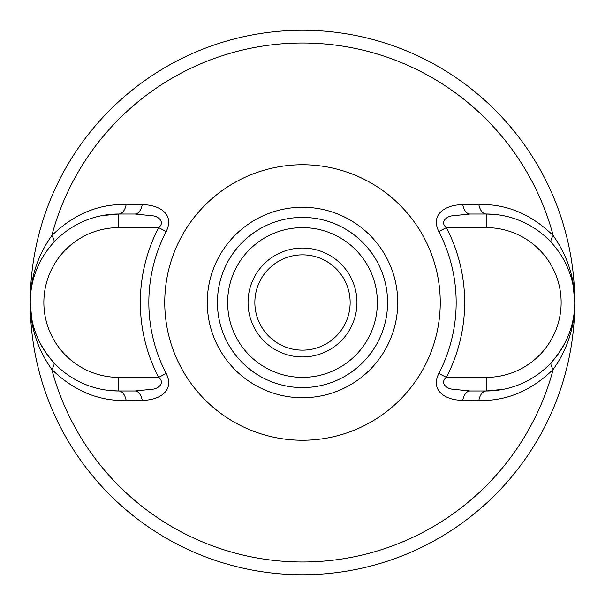 <?xml version="1.0" encoding="UTF-8"?>
<svg xmlns="http://www.w3.org/2000/svg" width="605" height="605" viewBox="0 0 605 605"><rect width="100%" height="100%" fill="white"/><g stroke="black" fill="none" stroke-linecap="round" stroke-linejoin="round"><path stroke-width="0.91" d="M31.717 318.563L30.25 302.5A272.25 272.25 0 0 1 302.5 30.25A272.25 272.25 0 0 1 574.75 302.5A272.25 272.25 0 0 1 302.5 574.75A272.25 272.25 0 0 1 30.25 302.5C30.242 278.308 37.427 256.006 51.796 235.587C73.871 214.109 98.653 203.764 126.165 204.535L142.213 204.83C155.319 204.142 175.775 211.977 166.194 231.556L158.646 227.631L118.731 227.631A74.869 74.869 0 0 0 43.862 302.5A74.869 74.869 0 0 0 118.731 377.369L158.646 377.369C165.346 382.784 158.351 388.743 152.762 389.166L134.953 390.981L118.731 390.981A13.612 7.804 -90 0 1 126.165 400.465C98.645 401.236 73.855 390.883 51.796 369.413C37.427 348.994 30.242 326.692 30.25 302.5C30.205 324.582 37.986 344.54 53.603 362.395A13.612 4.742 -42.6 0 1 51.796 369.413A259.477 259.477 0 0 0 553.204 369.413C531.13 390.89 506.347 401.236 478.835 400.465L462.787 400.17C449.681 400.858 429.225 393.023 438.806 373.444L446.354 377.369L486.269 377.369A74.869 74.869 0 0 0 561.137 302.5A74.869 74.869 0 0 0 486.269 227.631L446.354 227.631C439.654 222.216 446.649 216.257 452.238 215.834L470.047 214.019L486.269 214.019A88.481 88.481 0 0 1 574.75 302.5A88.481 88.481 0 0 1 486.269 390.981L503.337 389.317M438.806 373.444A153.662 153.662 0 0 0 438.806 231.556C429.232 212.045 449.644 204.119 462.787 204.83L478.835 204.535C506.355 203.764 531.145 214.117 553.204 235.587C567.573 256.006 574.758 278.308 574.75 302.5C574.758 326.692 567.573 348.994 553.204 369.413A13.612 4.742 42.6 0 1 551.397 362.395C567.014 344.54 574.795 324.575 574.75 302.5A272.25 272.25 0 0 1 302.5 574.75M126.165 204.535A13.612 7.804 -90 0 1 118.731 214.019L134.953 214.019L152.755 215.834C158.336 216.265 165.354 222.186 158.646 227.631A162.17 162.17 0 0 0 158.646 377.369L166.194 373.444C175.768 392.955 155.356 400.881 142.213 400.17L126.165 400.465M494.814 214.435L486.269 214.019A88.481 88.481 0 0 1 574.75 302.5A88.481 88.481 0 0 1 486.269 390.981L470.047 390.981L452.245 389.166C446.664 388.735 439.646 382.814 446.354 377.369A162.17 162.17 0 0 0 446.354 227.631L438.806 231.556M110.186 390.565L118.731 390.981A88.481 88.481 0 0 1 30.25 302.5A88.481 88.481 0 0 1 118.731 214.019L101.663 215.682M478.835 400.465A13.612 7.804 90 0 1 486.269 390.981L486.269 377.369M462.787 400.17A13.612 7.676 90 0 1 470.047 390.981M462.787 204.83A13.612 7.676 -90 0 0 470.047 214.019M478.835 204.535A13.612 7.804 -90 0 0 486.269 214.019L486.269 227.631M53.603 242.605A13.612 4.742 -137.4 0 0 51.796 235.587A259.477 259.477 0 0 1 553.204 235.587A13.612 4.742 -42.6 0 0 551.397 242.605M142.213 204.83A13.612 7.676 -90 0 1 134.953 214.019M134.953 390.981A13.612 7.676 -90 0 1 142.213 400.17M302.5 217.422A85.078 85.078 0 0 1 387.578 302.5A85.078 85.078 0 0 1 302.5 387.578A85.078 85.078 0 0 1 217.422 302.5A85.078 85.078 0 0 1 302.5 217.422A85.078 85.078 0 0 0 217.422 302.5A85.078 85.078 0 0 0 302.5 387.578M302.5 356.95A54.45 54.45 0 0 0 356.95 302.5A54.45 54.45 0 0 0 302.5 248.05A54.45 54.45 0 0 0 248.05 302.5A54.45 54.45 0 0 0 302.5 356.95M302.5 350.144A47.644 47.644 0 0 0 350.144 302.5A47.644 47.644 0 0 0 302.5 254.856A47.644 47.644 0 0 0 254.856 302.5A47.644 47.644 0 0 0 302.5 350.144M302.5 164.749A137.751 137.751 0 0 1 440.251 302.5A137.751 137.751 0 0 1 302.5 440.251A137.751 137.751 0 0 1 164.749 302.5A137.751 137.751 0 0 1 302.5 164.749M302.5 397.735A95.235 95.235 0 0 0 397.735 302.5A95.235 95.235 0 0 0 302.5 207.265A95.235 95.235 0 0 0 207.265 302.5A95.235 95.235 0 0 0 302.5 397.735M302.5 30.25A272.25 272.25 0 0 1 574.75 302.5L573.283 286.437M166.194 231.556A153.662 153.662 0 0 0 166.194 373.444M118.731 377.369L118.731 390.981A88.481 88.481 0 0 1 30.25 302.5A88.481 88.481 0 0 1 118.731 214.019L118.731 227.631M302.5 377.369A74.869 74.869 0 0 0 377.369 302.5A74.869 74.869 0 0 0 302.5 227.631A74.869 74.869 0 0 0 227.631 302.5A74.869 74.869 0 0 0 302.5 377.369"/></g></svg>
